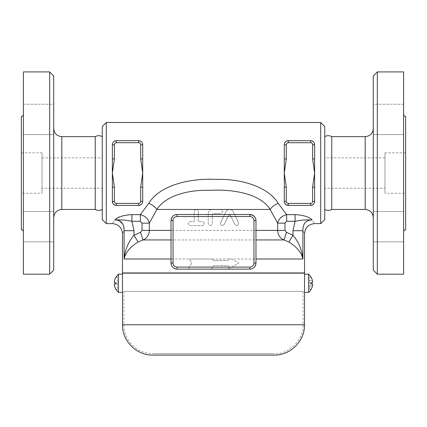 <?xml version="1.0" encoding="UTF-8"?>
<svg xmlns="http://www.w3.org/2000/svg" width="427" height="427" viewBox="0 0 427 427"><rect width="100%" height="100%" fill="white"/><g stroke="black" fill="none" stroke-linecap="round" stroke-linejoin="round"><path stroke-width="0.32" stroke-dasharray="2.13 1.6" d="M53.711 75.963L53.711 270.136M49.665 274.177L49.665 71.917M53.711 217.546L53.711 128.548L53.711 217.546M53.711 226.678L53.711 241.853L53.711 226.678M53.711 104.247L53.711 134.585L53.711 104.247L53.711 119.416L53.711 104.247L23.373 104.247L23.373 134.585L23.373 104.247L23.373 134.585L23.373 104.247L53.711 104.247M53.711 119.416L53.711 134.585L53.711 119.416M53.711 241.853L53.711 211.509L53.711 241.853L23.373 241.853L23.373 211.509L23.373 241.853L23.373 211.509L23.373 241.853L53.711 241.853M23.373 71.917L23.373 274.177M95.248 136.64L95.248 209.454M23.373 231.706L23.373 114.393L23.373 231.706M21.35 116.416L21.35 229.683M23.373 134.585L53.711 134.585L23.373 134.585M23.373 211.509L53.711 211.509L23.373 211.509M21.35 193.276L21.35 152.823L21.35 193.276L42.033 193.276L42.033 152.823L42.033 193.276M42.033 188.216L42.033 157.878L42.033 188.216L102.256 188.216L102.256 157.878L102.256 188.216M102.256 209.454L102.256 136.64L102.256 209.454M102.256 219.569L102.256 126.525M106.302 122.48L106.302 223.615M320.698 223.615L320.698 122.48M288.241 205.408L310.584 205.408L288.337 205.408L288.337 203.385L310.584 203.385A2.023 2.023 0 0 0 312.607 201.363L312.607 187.207L314.63 187.207L314.63 201.363L314.63 144.732L314.63 158.887L312.607 158.887L312.607 144.732L314.624 144.502M285.065 203.738L284.291 201.4L284.291 187.207L284.361 202.094M142.709 201.4L142.709 201.363A4.046 4.046 0 0 1 138.663 205.408L116.416 205.408A4.046 4.046 0 0 1 112.37 201.363L112.37 187.207L112.376 201.592M112.37 158.887L112.37 144.732A4.046 4.046 0 0 1 116.416 140.686L138.663 140.686L116.416 140.686C113.806 141.075 112.456 142.421 112.37 144.732L114.393 144.732L114.393 158.887L112.37 158.887L112.37 187.207L114.393 187.207L114.393 201.363A2.023 2.023 0 0 0 116.416 203.385L138.663 203.385L138.663 205.408M284.291 158.887L284.291 144.732A4.046 4.046 0 0 1 288.337 140.686L310.584 140.686L288.337 140.686L288.337 142.709A2.023 2.023 0 0 0 286.314 144.732L286.314 158.887L284.291 158.887L284.291 187.207L286.314 187.207L286.314 201.363A2.023 2.023 0 0 0 288.337 203.385M112.792 203.161L113.304 203.951M114.575 204.965L115.413 205.28M116.315 205.408L116.416 203.385M138.684 205.408L139.752 205.259M140.579 204.923L141.903 203.786M141.935 203.738L142.639 202.094M138.663 203.385A2.023 2.023 0 0 0 140.686 201.363L140.686 187.207L142.709 187.207L142.709 201.363L142.703 144.523M138.78 140.686L138.663 140.686A4.046 4.046 0 0 1 142.709 144.732L142.709 158.887L140.686 158.887L140.686 144.732L142.709 144.732M313.269 141.705L310.685 140.686L287.291 140.825M286.448 141.156L285.231 142.143M284.617 143.146L284.297 144.523M286.421 204.923L287.248 205.259M313.749 203.887L314.63 201.363A4.046 4.046 0 0 1 310.584 205.408L312.916 204.672L313.685 203.962M314.603 144.23L313.696 142.148M284.974 223.15L284.974 230.404L286.458 232.309L292.97 235.245C298.697 241.949 302.012 249.87 302.903 259.008C301.409 252.48 296.744 246.822 288.914 242.034L284.008 239.942C280.101 238.351 277.982 235.176 277.646 230.404L277.646 223.15C278.682 218.811 281.692 215.971 286.672 214.632L286.672 221.282L284.974 223.15L277.646 223.15L270.136 209.454C260.892 194.466 235.352 189.038 210.063 190.298C187.117 189.647 165.292 196.121 156.864 209.454L149.354 223.15C148.318 218.811 145.313 215.971 140.328 214.632L140.328 221.282L131.922 221.282L131.922 214.632L140.328 214.632L148.777 203.385C158.647 186.722 186.327 178.63 209.865 179.441C235.458 177.867 267.115 184.651 278.223 203.385L286.672 214.632L295.078 214.632C303.618 215.133 309.271 216.9 312.041 219.921C315.473 224.826 315.473 224.826 312.041 219.921L311.806 219.9M116.865 219.91L114.959 219.921C111.527 224.826 111.527 224.826 114.959 219.921L114.975 219.91M115.151 219.75L120.67 216.526M120.969 216.414L123.339 215.683M123.835 215.56L130.352 214.664M114.393 201.363L112.37 201.363L112.37 187.207M116.416 142.709L116.416 140.686L138.663 140.686L138.663 142.709L116.416 142.709A2.023 2.023 0 0 0 114.393 144.732M140.686 187.207L142.709 173.047L140.686 158.887M314.63 187.207L314.63 201.363L312.607 201.363M310.584 203.385L310.584 205.408L288.337 205.408A4.046 4.046 0 0 1 284.291 201.363L284.291 187.207M312.607 144.732A2.023 2.023 0 0 0 310.584 142.709L310.584 140.686A4.046 4.046 0 0 1 314.63 144.732L314.63 158.887M171.024 263.053L171.024 220.578M177.093 214.509L249.907 214.509M254.94 217.194L255.976 220.529L255.976 263.053M295.078 214.632L295.078 221.282C300.768 220.151 303.143 219.82 312.041 219.921C305.812 220.113 302.77 223.7 302.903 230.687C305.043 234.727 305.043 234.727 302.903 230.687L302.903 259.008L231.776 259.008L238.784 263.053L231.776 259.008L228.274 259.008L228.274 260.529L228.274 259.008L189.385 259.008L191.723 263.053L188.216 269.122L211.456 269.122L213.5 265.583L228.274 265.583L228.274 269.122L238.784 263.053L228.274 269.122L228.274 265.583L213.5 265.583L211.456 269.122L188.216 269.122L191.723 263.053L189.385 259.008L124.097 259.008C124.988 249.87 128.303 241.949 134.03 235.245L140.542 232.309L142.026 230.404L142.026 223.15L140.328 221.282M304.52 272.965L122.48 272.965M249.907 269.122L177.093 269.122M176.154 269.047L172.866 267.409L171.248 264.676M114.959 219.921C123.857 219.82 126.232 220.151 131.922 221.282L134.03 230.687L124.097 230.687C121.957 234.727 121.957 234.727 124.097 230.687L124.06 228.472M212.625 259.008L213.5 260.529L228.274 260.529L213.5 260.529L212.625 259.008L189.385 259.008M231.776 259.008L228.274 259.008M212.288 209.454C209.828 209.694 208.483 211.045 208.243 213.5L208.243 223.615C209.588 226.225 210.938 226.225 212.288 223.615L212.288 214.509L213.297 213.5L220.78 213.5C223.39 212.15 223.39 210.805 220.78 209.454C223.39 210.805 223.39 212.15 220.78 213.5L213.297 213.5L212.288 214.509L212.288 223.615C210.938 226.225 209.588 226.225 208.243 223.615L208.243 213.5C208.483 211.045 209.833 209.694 212.288 209.454L196.308 209.454C197.525 209.566 198.197 210.239 198.331 211.477L198.331 221.592L202.377 221.592C204.981 222.937 204.981 224.287 202.377 225.637L190.239 225.637C187.65 224.287 187.65 222.937 190.239 221.592L194.285 221.592L194.285 211.477C194.418 210.239 195.091 209.561 196.308 209.454C195.091 209.561 194.418 210.239 194.285 211.477L194.285 221.592L190.239 221.592C187.65 222.937 187.65 224.287 190.239 225.637L202.377 225.637C204.981 224.287 204.981 222.937 202.377 221.592L198.331 221.592L198.331 211.477C198.197 210.239 197.525 209.561 196.308 209.454L156.864 209.454A10.115 5.535 -150.6 0 0 148.777 203.385M220.78 209.454L229.582 209.454C231.215 209.518 232.427 210.271 233.217 211.728L238.581 222.729C238.479 225.691 237.268 226.278 234.941 224.501L230.489 215.363L229.545 214.797L228.669 215.363L224.218 224.501C221.869 226.257 220.658 225.669 220.583 222.729L225.942 211.728C226.737 210.271 227.949 209.513 229.582 209.454C227.949 209.513 226.737 210.271 225.942 211.728L220.583 222.729C220.658 225.669 221.869 226.262 224.218 224.501L228.669 215.363L229.55 214.797L230.489 215.363L234.941 224.501C237.268 226.283 238.479 225.691 238.581 222.729L233.217 211.728C232.427 210.271 231.215 209.513 229.582 209.454L270.136 209.454A10.115 5.535 -29.4 0 1 278.223 203.385M288.914 242.034L292.97 235.245L292.97 230.687L302.903 230.687M123.344 225.28L122.65 223.78M142.026 223.15L149.354 223.15L149.354 230.404C149.018 235.176 146.899 238.351 142.992 239.942L138.086 242.034C130.256 246.822 125.591 252.48 124.097 259.008L124.097 230.687M286.458 232.309L284.008 239.942L142.992 239.942L140.542 232.309M138.086 242.034L134.03 235.245L134.03 230.687M324.744 126.525L324.744 219.569M324.744 209.454L324.744 136.64L324.744 209.454M331.752 136.64L331.752 209.454M373.289 217.546L373.289 128.548L373.289 217.546M373.289 270.136L373.289 75.963M373.289 226.678L373.289 241.853L373.289 226.678M373.289 104.247L373.289 134.585L373.289 104.247L373.289 134.585L373.289 104.247L403.627 104.247L403.627 134.585L403.627 104.247L403.627 134.585L403.627 104.247L373.289 104.247M373.289 241.853L373.289 211.509L373.289 241.853L403.627 241.853L403.627 211.509L403.627 241.853L403.627 211.509L403.627 241.853L373.289 241.853M377.335 71.917L377.335 274.177M403.627 71.917L403.627 274.177M403.627 231.706L403.627 114.393L403.627 231.706M405.65 116.416L405.65 229.683M405.65 193.276L405.65 152.823L405.65 193.276L384.967 193.276L384.967 152.823L384.967 193.276M384.967 188.216L384.967 157.878L384.967 188.216L324.744 188.216L324.744 157.878L324.744 188.216M303.101 272.965L123.899 272.965L303.101 272.965M303.101 273.168L123.899 273.168L303.101 273.168M122.48 273.168L304.52 273.168M304.52 274.177L304.52 292.383M115.914 277.214L117.281 277.214L117.281 282.674L117.281 277.214L115.914 277.214A11.961 11.961 0 0 0 114.276 282.674L117.281 282.674L117.281 283.886L117.281 282.674L114.276 282.674L115.914 282.674M115.914 283.886L114.276 283.886L117.281 283.886L117.281 289.351L117.281 283.886L114.276 283.886A11.961 11.961 0 0 0 115.914 289.351L117.281 289.351L115.914 289.351M118.434 274.177L118.434 292.383M122.48 274.177L122.48 292.383L122.48 274.177M312.447 285.909L309.719 285.909L309.719 289.351L311.107 289.351L309.719 289.351L309.719 283.886L311.086 283.886L309.719 283.886L309.719 285.909L312.447 285.909L312.516 285.562M312.585 285.151L312.633 284.531M311.086 283.886L312.447 283.886M308.566 274.177L308.566 292.383M311.107 277.214L309.719 277.214L309.719 282.674L309.719 277.214L311.086 277.214M311.086 282.674L309.719 282.674L309.719 283.886L309.719 282.674L312.516 282.642M312.585 282.525L312.633 282.13M312.585 281.414L312.516 280.998M303.101 291.369L123.899 291.369L303.101 291.369L303.101 324.744C304.398 339.054 288.487 354.96 274.177 353.668L152.823 353.668L274.177 353.668M61.803 136.64L61.803 209.454M114.393 158.887L112.37 173.047L114.393 187.207M140.686 201.363L142.709 201.363M140.686 144.732A2.023 2.023 0 0 0 138.663 142.709M312.607 187.207L314.63 173.047L312.607 158.887M284.291 201.363L286.314 201.363M286.314 158.887L284.291 173.047L286.314 187.207M310.584 142.709L288.337 142.709M284.291 144.732L286.314 144.732M142.026 230.404L284.974 230.404M292.97 230.687L295.078 221.282L286.672 221.282M365.197 209.454L365.197 136.64M122.48 324.744L304.52 324.744M309.719 280.651L312.447 280.651L309.719 280.651M303.101 324.744L123.899 324.744L303.101 324.744M21.35 152.823L42.033 152.823M42.033 157.878L102.256 157.878M373.289 211.509L403.627 211.509L373.289 211.509M373.289 134.585L403.627 134.585L373.289 134.585M405.65 152.823L384.967 152.823M384.967 157.878L324.744 157.878M123.899 291.369L123.899 324.744C123.494 340.196 137.371 354.074 152.823 353.668"/><path stroke-width="0.64" d="M53.711 270.136L53.711 75.963L49.665 71.917L49.665 274.177L53.711 270.136M49.665 274.177L23.373 274.177L23.373 71.917L49.665 71.917M53.711 217.546C54.229 212.667 56.924 209.972 61.803 209.454L95.248 209.454L95.248 136.64L61.803 136.64C56.892 136.16 54.192 133.464 53.711 128.548M23.373 114.393C23.25 115.616 22.572 116.288 21.35 116.416L21.35 229.683C22.572 229.811 23.245 230.484 23.373 231.706M95.248 209.454C97.698 210.714 100.03 210.714 102.256 209.454M106.302 122.48L102.256 126.525L102.256 219.569L106.302 223.615L106.302 122.48L320.698 122.48L320.698 223.615L314.63 223.615C308.475 224.234 305.102 227.602 304.52 233.724L304.52 272.965L122.48 272.965L122.48 233.724C121.898 227.602 118.525 224.234 112.37 223.615L106.302 223.615M314.63 158.887L314.63 144.732A4.046 4.046 0 0 0 310.584 140.686C313.204 141.081 314.55 142.431 314.63 144.732L312.607 144.732L312.607 158.887L314.63 158.887L314.63 187.207L312.607 187.207L312.607 201.363A2.023 2.023 0 0 1 310.584 203.385L288.337 203.385L288.337 205.408L285.844 204.549L285.092 203.78L286.421 204.923M312.607 201.363L314.63 201.363C314.55 203.663 313.204 205.013 310.584 205.408A4.046 4.046 0 0 0 314.63 201.363L314.63 187.207M288.337 203.385A2.023 2.023 0 0 1 286.314 201.363L286.314 187.207L284.291 187.207L284.291 158.887L286.314 158.887L286.314 144.732L284.291 144.732C284.377 142.426 285.727 141.075 288.337 140.686A4.046 4.046 0 0 0 284.291 144.732L284.291 158.887M140.686 144.732L142.709 144.732A4.046 4.046 0 0 0 138.663 140.686L138.663 142.709A2.023 2.023 0 0 1 140.686 144.732L140.686 158.887L142.709 158.887L142.709 144.732C142.623 142.426 141.273 141.075 138.663 140.686C141.278 141.081 142.629 142.431 142.709 144.732L142.709 201.363C142.629 203.663 141.278 205.013 138.663 205.408L138.684 205.408M116.416 205.408C113.795 205.013 112.45 203.668 112.37 201.363A4.046 4.046 0 0 0 116.416 205.408L138.663 205.408A4.046 4.046 0 0 0 142.709 201.363L142.709 187.207L140.686 187.207L140.686 201.363A2.023 2.023 0 0 1 138.663 203.385L116.416 203.385L116.416 205.408M116.416 203.385A2.023 2.023 0 0 1 114.393 201.363L114.393 187.207L112.37 187.207L112.37 158.887L114.393 158.887L114.393 144.732L112.37 144.732C112.45 142.431 113.795 141.081 116.416 140.686A4.046 4.046 0 0 0 112.37 144.732L112.37 158.887M112.376 201.592L112.792 203.161M113.304 203.951L114.575 204.965M115.413 205.28L116.315 205.408M139.752 205.259L140.579 204.923M142.639 202.094L142.709 201.4M287.291 140.825L286.448 141.156M285.231 142.143L284.617 143.146M284.361 202.094L285.065 203.738M287.248 205.259L288.241 205.408M314.624 144.502L314.603 144.23M313.696 142.148L313.269 141.705M312.025 219.91L312.041 219.921C315.473 224.826 315.473 224.826 312.041 219.921C309.271 216.9 303.618 215.133 295.078 214.632L286.672 214.632L278.223 203.385C268.353 186.722 240.673 178.63 217.135 179.441C191.542 177.867 159.885 184.651 148.777 203.385L140.328 214.632L131.922 214.632C123.382 215.133 117.729 216.9 114.959 219.921C111.527 224.826 111.527 224.826 114.959 219.921C121.188 220.113 124.23 223.7 124.097 230.687C121.957 234.727 121.957 234.727 124.097 230.687L124.097 259.008C125.591 252.48 130.256 246.822 138.086 242.034L142.992 239.942C146.899 238.351 149.023 235.176 149.354 230.404L149.354 223.15L156.864 209.454C165.292 196.121 187.101 189.652 210.063 190.298C235.341 189.033 260.892 194.472 270.136 209.454A10.115 5.535 150.6 0 1 278.223 203.385M120.67 216.526L120.969 216.414M123.339 215.683L123.835 215.56M130.352 214.664L131.922 214.632L131.922 221.282L140.328 221.282L140.328 214.632C145.313 215.971 148.318 218.811 149.354 223.15L142.026 223.15L142.026 230.404L140.542 232.309L142.992 239.942L171.024 239.942M112.37 187.207L112.37 201.363L114.393 201.363M138.663 140.686L116.416 140.686L116.416 142.709L138.663 142.709M140.686 158.887L142.709 173.047L140.686 187.207M312.607 158.887L314.63 173.047L312.607 187.207M284.291 187.207L284.291 201.363A4.046 4.046 0 0 0 288.337 205.408L310.584 205.408L310.584 203.385M310.584 142.709L310.584 140.686L288.337 140.686L288.337 142.709L310.584 142.709A2.023 2.023 0 0 1 312.607 144.732M286.672 221.282L295.078 221.282C300.768 220.151 303.143 219.82 312.041 219.921C305.812 220.113 302.77 223.7 302.903 230.687C305.043 234.727 305.043 234.727 302.903 230.687L292.97 230.687L292.97 235.245L286.458 232.309L284.974 230.404L284.974 223.15L286.672 221.282L286.672 214.632C281.697 215.961 278.692 218.8 277.646 223.15L277.646 230.404C277.966 235.154 280.085 238.33 284.008 239.942L288.914 242.034C296.744 246.822 301.409 252.48 302.903 259.008C302.012 249.87 298.697 241.949 292.97 235.245L288.914 242.034M148.777 203.385A10.115 5.535 -150.6 0 1 156.864 209.454L270.136 209.454L277.646 223.15L284.974 223.15M253.953 220.578L255.976 220.578A6.069 6.069 0 0 0 249.907 214.509L249.907 216.532A4.046 4.046 0 0 1 253.953 220.578L253.953 263.053L255.976 263.053C255.506 266.854 253.483 268.877 249.907 269.122A6.069 6.069 0 0 0 255.976 263.053L255.976 220.578A6.069 6.069 0 0 0 249.907 214.509L177.093 214.509A6.069 6.069 0 0 0 171.024 220.578C171.574 216.697 173.597 214.674 177.093 214.509A6.069 6.069 0 0 0 171.024 220.578L171.024 263.053A6.069 6.069 0 0 0 177.093 269.122L176.154 269.047M249.907 214.509L253.104 215.421L254.94 217.194M171.248 264.676L171.024 263.053A6.069 6.069 0 0 0 177.093 269.122L249.907 269.122L249.907 267.099L177.093 267.099A4.046 4.046 0 0 1 173.047 263.053L171.024 263.053M124.06 228.472L123.344 225.28M122.65 223.78L118.925 220.407M118.663 220.311L116.865 219.91M114.959 219.921C123.857 219.82 126.227 220.151 131.922 221.282L134.03 230.687L124.097 230.687M140.542 232.309L134.03 235.245C128.303 241.949 124.988 249.87 124.097 259.008L171.024 259.008M134.03 230.687L134.03 235.245L138.086 242.034M292.97 230.687L295.078 221.282L295.078 214.632M286.458 232.309L284.008 239.942L255.976 239.942M320.698 223.615L324.744 219.569L324.744 126.525L320.698 122.48M331.752 209.454L331.752 136.64L365.197 136.64L365.197 209.454L331.752 209.454C329.414 210.724 327.082 210.724 324.744 209.454M365.197 209.454C370.076 209.972 372.771 212.667 373.289 217.546M373.289 75.963L373.289 270.136L377.335 274.177L377.335 71.917L373.289 75.963M377.335 274.177L403.627 274.177L403.627 71.917L377.335 71.917M403.627 231.706C403.755 230.484 404.428 229.811 405.65 229.683L405.65 116.416C404.428 116.288 403.75 115.616 403.627 114.393M311.086 277.214L311.107 277.214A11.961 11.961 0 0 1 312.447 280.651A11.961 11.961 0 0 0 308.566 274.177L308.566 292.383L304.52 292.383L304.52 273.168L122.48 273.168L122.48 324.744C122.063 340.954 136.608 355.504 152.823 355.083L274.177 355.083L152.823 355.083M304.52 292.383L304.52 324.744C304.937 340.954 290.392 355.504 274.177 355.083M115.914 277.214A11.961 11.961 0 0 0 114.276 282.674L115.914 282.674A10.328 10.328 0 0 0 115.914 283.886L114.276 283.886A11.961 11.961 0 0 0 115.914 289.351L118.434 292.383L118.434 274.177L115.893 277.214M115.914 283.886A10.328 10.328 0 0 1 115.914 282.674M118.434 292.383L122.48 292.383L122.48 274.177L118.434 274.177M312.516 285.562L312.585 285.151M312.633 284.43L312.585 284.035M312.516 283.918L311.086 283.886A10.328 10.328 0 0 0 311.086 282.674L312.447 282.674L311.086 282.674A10.328 10.328 0 0 1 311.086 283.886L312.447 283.886L312.447 285.909A11.961 11.961 0 0 1 311.086 289.351L311.086 289.351A11.961 11.961 0 0 0 312.447 285.909M312.447 283.886L311.086 283.886M312.516 280.998L312.447 282.674L311.086 282.674M312.633 282.028L312.585 281.414M61.803 209.454L61.803 136.64M114.393 187.207L112.37 173.047L114.393 158.887M138.663 205.408L138.663 203.385M142.709 201.363L140.686 201.363M114.393 144.732A2.023 2.023 0 0 1 116.416 142.709M286.314 201.363L284.291 201.363M286.314 187.207L284.291 173.047L286.314 158.887M286.314 144.732A2.023 2.023 0 0 1 288.337 142.709M171.024 230.404L142.026 230.404M284.974 230.404L255.976 230.404M302.903 230.687L302.903 259.008L255.976 259.008M177.093 269.122L177.093 267.099M171.024 220.578L173.047 220.578A4.046 4.046 0 0 1 177.093 216.532L177.093 214.509M173.047 263.053L173.047 220.578M177.093 216.532L249.907 216.532M253.953 263.053A4.046 4.046 0 0 1 249.907 267.099M140.328 221.282L142.026 223.15M304.52 324.744L122.48 324.744M102.256 136.64C99.929 135.37 97.591 135.37 95.248 136.64M324.744 136.64C327.082 135.37 329.414 135.37 331.752 136.64M365.197 136.64C370.108 136.16 372.808 133.464 373.289 128.548M308.566 292.383A11.977 11.977 0 0 0 311.107 289.351M308.566 274.177L304.52 274.177"/></g></svg>
